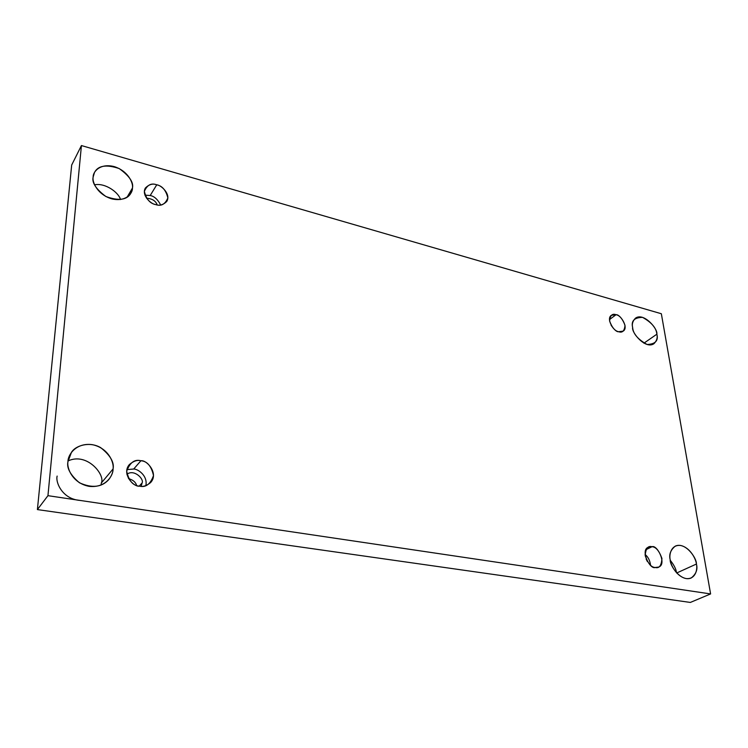 <?xml version="1.0" encoding="UTF-8"?>
<svg xmlns="http://www.w3.org/2000/svg" width="748" height="748" viewBox="0 0 748 748"><rect width="100%" height="100%" fill="white"/><g stroke="black" fill="none" stroke-linecap="round" stroke-linejoin="round"><path stroke-width="1.12" d="M670.199 559.766C669.647 565.535 680.979 582.337 691.199 577.989C696.164 574.006 697.903 569.35 696.416 564.039L676.697 572.987L696.416 564.039C697.716 569.069 695.752 579.56 686.178 578.578C676.416 576.596 670.535 564.721 670.199 559.766C668.918 554.623 671.171 544.301 680.652 545.488C690.264 547.592 695.995 559.121 696.416 564.039C696.921 558.223 685.336 541.477 675.238 546.143C670.517 550.051 668.843 554.586 670.199 559.766M101.335 482.993L101.064 485.087L101.335 482.993C105.515 475.13 87.217 451.998 68.04 460.927C87.217 451.998 105.515 475.13 101.335 482.993L113.06 468.959L101.335 482.993M79.933 500.412C62.308 499.066 55.352 482.208 57.147 476.074M67.965 461.61C66.488 467.93 70.303 474.98 79.4 482.759C91.948 488.407 101.737 487.35 108.778 479.59C111.63 475.747 113.051 472.203 113.06 468.959C113.397 475.307 105.786 488.266 89.059 486.34C72.369 483.143 66.572 467.818 67.965 461.61C67.731 455.083 75.922 442.414 92.341 444.667C108.61 448.061 114.229 462.806 113.06 468.959C114.444 462.451 110.349 455.364 100.756 447.697C89.956 441.245 75.782 445.303 71.499 452.25L67.965 461.61M632.63 327.446C631.396 332.673 645.627 349.653 653.958 343.697C656.819 340.779 657.782 337.61 656.856 334.197L643.916 343.182L656.856 334.197C658.586 340.723 655.332 344.155 647.095 344.482C637.885 339.396 633.07 333.711 632.63 327.446C631.013 320.873 634.323 317.517 642.569 317.367C651.62 322.435 656.379 328.045 656.856 334.197C658.034 328.905 643.607 312.028 635.426 318.209C632.715 321.042 631.789 324.118 632.63 327.446M93.145 177.07C91.714 182.577 95.95 189.057 105.851 196.49C118.623 201.128 126.964 200.053 130.863 193.264L132.452 188.019L127.095 197.182L132.452 188.019C132.789 193.04 126.234 202.278 111.676 198.837C97.147 194.396 91.995 181.764 93.145 177.07C92.892 171.937 99.886 162.952 114.21 166.598C128.422 171.114 133.434 183.335 132.452 188.019C133.789 182.409 129.376 175.93 119.231 168.581C106.31 164.223 98.063 165.532 94.482 172.498L93.145 177.07M155.603 204.541C159.389 206.027 163.101 204.989 166.757 201.446C171.217 194.143 160.979 184.952 156.734 184.821L150.189 195.537C154.144 196.163 157.641 199.314 160.68 204.971C157.641 199.314 154.144 196.163 150.189 195.537L144.934 195.125L150.189 195.537L156.734 184.821C162.241 185.869 165.953 190.226 167.861 197.893C165.205 204.335 161.119 206.551 155.603 204.541C150.002 203.512 146.262 199.108 144.373 191.348C147.141 184.924 151.264 182.755 156.734 184.821C152.873 183.26 149.086 184.326 145.374 188.029C141.12 195.424 151.395 204.428 155.603 204.541M618.652 331.701L623.206 331.13C629.152 327.428 619.774 313.786 616.025 314.73L609.489 319.583L616.025 314.73C619.559 315.319 622.56 318.844 625.01 325.324C624.477 330.99 622.355 333.112 618.652 331.701C615.071 331.121 612.051 327.568 609.592 321.023C610.19 315.366 612.341 313.262 616.025 314.73L611.359 315.31C605.478 319.116 614.931 332.673 618.652 331.701M611.116 325.296L613.482 328.447L611.116 325.296M655.22 567.489L658.614 567.068C667.179 564.478 657.258 544.413 651.994 546.732L645.954 549.687L651.994 546.732C655.828 546.863 659.138 550.762 661.933 558.419C661.484 565.6 659.24 568.62 655.22 567.489C651.33 567.386 647.992 563.45 645.197 555.689C645.72 548.518 647.992 545.526 651.994 546.732L648.441 547.181C639.951 549.948 650.021 569.864 655.22 567.489M645.066 554.455C648.086 556.821 649.928 560.42 650.564 565.236C649.928 560.42 648.086 556.821 645.066 554.455M139.437 486.135C142.831 487.06 146.552 485.873 150.6 482.572C159.118 473.456 146.58 459.609 140.895 460.759L133.705 469.015C137.941 468.94 147.945 475.756 145.851 485.63C147.945 475.756 137.941 468.94 133.705 469.015L126.889 469.632L133.705 469.015L140.895 460.759C147.178 461.17 151.386 466.098 153.508 475.55C150.432 484.227 145.738 487.752 139.437 486.135C133.032 485.77 128.787 480.786 126.683 471.184C129.918 462.516 134.659 459.048 140.895 460.759C137.37 459.73 133.518 461.011 129.32 464.601C121.241 473.961 133.864 487.294 139.437 486.135M141.148 486.303L142.101 482.956L139.24 486.106L142.101 482.956C144.28 479.141 134.126 468.725 126.889 474.279C134.126 468.725 144.28 479.141 142.101 482.956L141.148 486.303M71.686 165.018L81.429 145.561L661.344 313.739L710.6 593.931L47.947 495.672L81.429 145.561L71.686 165.018L37.4 509.584L47.947 495.672L37.4 509.584L690.329 602.439L710.6 593.931L690.329 602.439L37.4 509.584L71.686 165.018M661.344 313.739L81.429 145.561L47.947 495.672L710.6 593.931L661.344 313.739M676.501 572.762C676.145 569.209 674.079 565.067 670.292 560.327C674.079 565.067 676.145 569.209 676.501 572.762M120.512 199.529C118.689 192.488 105.3 182.634 94.566 184.812C105.3 182.634 118.689 192.488 120.512 199.529M136.575 485.387C135.687 482.151 132.985 479.879 128.478 478.561C132.985 479.879 135.687 482.151 136.575 485.387M647.394 561.552L646.15 559.121L647.394 561.552M157.23 204.896C155.706 200.857 152.153 198.631 146.552 198.22C152.153 198.631 155.706 200.857 157.23 204.896"/></g></svg>
